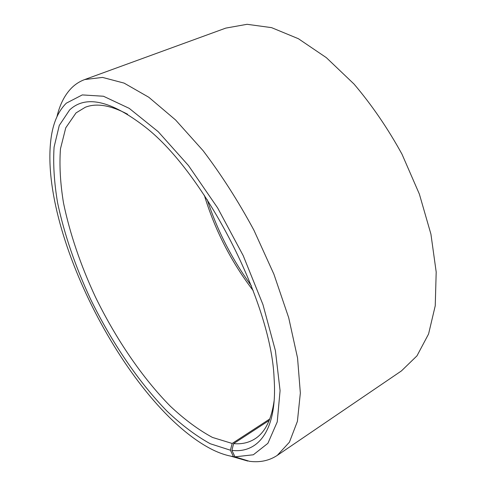 <?xml version="1.0" encoding="UTF-8"?>
<svg xmlns="http://www.w3.org/2000/svg" width="486" height="486" viewBox="0 0 486 486"><rect width="100%" height="100%" fill="white"/><g stroke="black" fill="none" stroke-linecap="round" stroke-linejoin="round"><path stroke-width="0.73" d="M269.797 418.956L232.162 443.463L212.473 437.43C198.592 429.952 184.54 419.546 170.325 406.211C142.119 377.604 115.82 338.76 95.444 297.025C80.567 265.077 69.923 233.76 63.514 203.057C60.282 183.313 59.268 165.228 60.471 148.795L65.756 127.818L76.029 112.904L85.305 107.26C96.374 102.874 110.474 105.195 127.605 114.228M274.195 400.306C271.522 419.485 265.174 432.285 255.15 438.712C248.862 442.734 241.682 444.374 233.608 443.615L231.901 450.382L235.005 456.834L249.5 461.305C259.937 462.66 269.195 460.692 277.269 455.388L401.442 370.909L416.976 355.843L428.567 334.016L435.243 305.773L436.191 272.002L430.924 234.131L419.375 194.108L402.007 154.214C387.834 128.407 371.839 105.025 354.027 84.06L326.361 57.67L298.392 38.716L271.571 27.641L247.076 24.3L225.777 28.109L84.686 79.558L102.51 77.414L124.094 83.106L148.789 97.255L175.58 119.975L203.112 150.696C221.361 174.76 238.286 201.234 253.88 230.115L273.916 274.232L288.696 317.716L297.554 358.006L300.348 393.022L297.408 421.332L289.425 442.175L277.269 455.388M269.232 420.396L233.608 443.615M232.162 443.463L230.413 450.206L233.45 456.627L248.109 460.88M247.811 461.074L230.899 456.184M56.953 116.737C59.79 104.539 64.717 94.885 71.746 87.778C75.464 84.121 79.777 81.381 84.686 79.558M233.45 456.627C226.804 455.601 219.872 453.323 212.655 449.781C128.322 407.578 36.499 228.396 51.498 135.284C53.806 121.348 58.757 110.638 66.339 103.16L82.28 94.916L103.469 96.246L129.221 108.354L158.205 131.688L188.483 165.556L217.655 207.947L243.2 255.612L262.944 304.564L275.416 350.728L280.076 390.641L277.239 421.909L267.883 443.341L253.328 454.781L235.005 456.834M230.413 450.206L210.25 443.742C196.04 435.899 181.673 425.086 167.148 411.308C138.322 381.777 111.464 341.931 90.572 299.169C75.306 266.45 64.316 234.349 57.603 202.875C54.177 182.608 53.004 164.019 54.086 147.1L59.268 125.455L69.571 110C85.688 94.764 110.978 100.499 145.442 127.192C205.037 173.453 271.346 302.857 274.092 378.254C277.719 429.849 258.509 453.645 231.901 450.382M251.365 285.798C232.083 259.415 217.37 230.698 207.212 199.637M253.249 290.719C231.202 261.833 214.891 230.006 204.32 195.238"/></g></svg>

